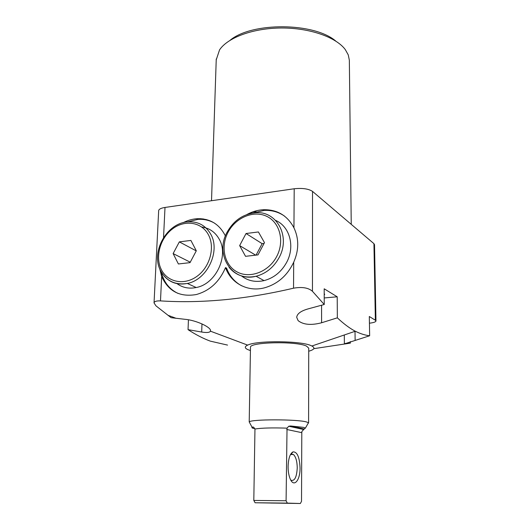 <?xml version="1.0" encoding="UTF-8"?>
<svg xmlns="http://www.w3.org/2000/svg" width="530" height="530" viewBox="0 0 530 530"><rect width="100%" height="100%" fill="white"/><g stroke="black" fill="none" stroke-linecap="round" stroke-linejoin="round"><path stroke-width="0.79" d="M197.345 218.704L206.236 219.546M203.566 219.003L200.002 218.671M308.732 348.15L306.545 346.123C296.436 340.942 249.08 342.042 250.485 347.335L250.485 347.335C249.08 342.042 296.436 340.942 306.545 346.123L308.732 348.15L308.592 422.973M308.725 351.224C314.33 349.654 315.383 347.918 311.885 346.01L311.435 345.798C301.828 340.77 256.944 340.293 247.662 345.116C244.191 346.739 244.549 348.356 248.742 349.966L250.425 350.522M227.549 345.096L210.297 341.128C203.175 338.511 195.762 334.688 188.044 329.653L188.435 319.795M324.221 297.953L337.206 296.793L337.352 317.834C343.288 323.446 348.939 327.739 354.312 330.713L355.299 331.237C360.314 333.734 365.091 335.245 369.649 335.762L344.381 343.904L350.337 343.142L313.786 348.674M337.352 317.834L321.597 322.763C311.163 325.48 303.339 324.771 298.125 320.643L296.701 317.324C297.091 313.76 300.868 310.951 308.036 308.91L324.241 304.498L324.194 288.804L337.206 296.793M324.214 295.005L324.671 294.342L324.208 293.627M230.172 40.22C251.982 21.915 314.29 22.399 335.781 41.082M351.244 224.349L349.336 60.181L348.256 54.895L345.322 49.628C336.265 37.266 309.924 27.904 281.635 27.997C253.347 28.05 227.781 37.511 219.566 49.853L216.227 59.857M241.6 285.776C234.518 281.874 229.51 275.998 226.582 268.14L225.515 267.577C219.42 281.854 209.641 290.851 196.193 294.561C179.889 297.303 168.381 291.281 161.663 276.514L160.491 300.894C201.817 303.544 246.165 299.304 293.534 288.188L293.706 262.204C287.439 275.441 277.78 283.961 264.722 287.764C247.848 292.368 230.941 283.285 225.515 267.577M159.762 268.856L161.663 276.514M161.279 271.989C163.737 282.033 169.275 289.161 177.881 293.362M158.669 210.715L158.675 210.582C158.96 209.125 161.067 208.078 165.002 207.449L163.545 237.533M246.821 214.57C252.028 211.708 257.447 210.099 263.065 209.728C276.991 209.337 287.28 215.365 293.938 227.801L294.203 188.766L165.002 207.449M294.203 188.766C302.425 187.911 308.533 188.793 312.528 191.396L312.448 291.288C308.4 287.737 302.093 286.703 293.534 288.188M369.43 323.201C373.57 322.697 375.75 321.962 375.969 320.988L375.373 320.226L373.935 243.661L312.528 191.396M373.935 243.661L374.525 244.701L375.969 320.988M214.478 223.117C209.416 220.235 203.884 218.989 197.875 219.394L187.222 221.951M252.214 213.153L264.046 210.43C271.599 210.019 278.402 211.901 284.451 216.054M225.416 235.982C219.34 223.998 209.794 218.247 196.782 218.738C192.092 219.089 187.527 220.414 183.082 222.719M293.938 227.801C299.072 238.719 299 250.186 293.706 262.204M369.649 335.762L369.317 316.509L375.373 320.226M312.448 291.288L324.241 304.498M350.337 343.142L350.317 341.625M247.662 345.116L210.443 331.177L210.529 330.819C211.238 327.242 196.06 320.213 185.076 319.318L171.097 317.689L155.979 305.863L154.038 302.915L158.675 210.582M160.491 300.894C156.476 300.748 154.329 301.424 154.038 302.915M210.443 331.177C209.635 332.582 206.72 332.866 201.691 332.038L188.044 329.653M284.888 503.208L270.538 503.043L284.888 503.208M288.101 466.526C288.393 458.503 290.023 453.62 292.984 451.885C297.204 451.692 299.563 457.059 300.053 467.97C300.232 480.524 293.792 487.991 290.155 478.795C288.784 475.45 288.101 471.362 288.101 466.526M290.831 480.18C294.561 481.465 296.694 477.364 297.244 467.884C297.118 461.266 295.846 456.8 293.421 454.495L291.162 454.104L290.533 454.468M303.491 427.365L290.652 425.988L304.266 429.008L305.419 428.074L303.491 427.365M307.996 423.55L308.46 422.741L306.347 421.906C296.601 419.15 250.862 419.184 249.206 421.913L250.485 347.335M253.446 427.16L252.121 427.332C251.538 427.783 252.346 428.227 254.552 428.671L254.811 428.717M252.784 427.028C253.274 426.789 254.002 427.445 254.963 429.002L253.804 500.439L286.087 500.751L287.32 503.109L255.089 502.758L253.804 500.439M286.087 500.751L287.035 428.154C272.394 427.664 261.701 427.942 254.963 429.002M287.035 428.154L288.757 426.239L290.652 425.988M304.266 429.008L301.941 431.354L301.795 432.659L301.524 501.3L300.351 503.5L287.32 503.109M255.089 502.758L300.351 503.5M176.788 283.484C182.386 287.651 188.859 289.002 196.206 287.525C215.816 284.08 229.152 255.771 219.155 239.07C215.18 232.087 209.363 228.066 201.711 227.006M179.339 241.879L173.124 253.578L178.385 263.973L190.018 262.648L196.305 250.803L190.893 240.428L179.339 241.879L196.259 250.882M190.257 262.198L173.124 253.578M241.289 275.772C247.775 280.873 255.354 282.49 264.039 280.615C273.778 278.031 281.298 271.983 286.598 262.469C295.323 246.629 289.771 226.356 275.62 220.407M245.536 256.321L258.004 254.897L264.477 242.634L258.415 231.961L246.039 233.511L239.639 245.609L245.536 256.321M255.698 255.162L239.639 245.609M264.059 243.429L262.145 243.661L256.089 255.115M262.145 243.661L246.039 233.511M252.552 211.954L256.056 211.556M201.691 332.038L201.976 323.903M355.126 340.141L355.014 331.329M345.335 343.91L345.328 343.394M321.597 322.763L321.564 305.253M301.795 432.659L286.697 429.472M196.206 287.525L187.315 283.451C175.152 285.306 166.221 281.006 160.524 270.552C150.533 252.008 166.87 222.719 187.978 221.878C197.981 221.282 205.56 225.369 210.708 234.141C220.791 251.088 207.19 279.9 187.315 283.451C178.113 285.213 170.501 282.868 164.492 276.421M208.376 234.697C201.652 221.984 184.897 219.48 172.621 228.808C160.239 237.957 154.912 256.752 161.259 269.439C167.42 282.258 184.188 285.736 197.034 276.296C209.973 267.047 215.279 247.272 208.376 234.697M264.039 280.615L256.089 276.262C231.809 282.702 214.292 254.075 227.31 231.842C233.776 220.54 242.978 214.206 254.923 212.835C276.315 210.046 291.129 236.347 279.019 257.752C273.613 267.445 265.974 273.619 256.089 276.262C244.86 278.535 235.83 275.52 229.006 267.226M228.099 232.186C220.268 246.735 224.329 265.311 237.241 272.016C250.034 278.939 268.77 271.771 276.7 256.5C284.815 241.322 279.88 222.395 266.683 216.313C253.605 210.012 235.744 217.545 228.099 232.186M311.885 346.01L355.299 331.237M211.523 200.724L216.253 58.982M197.875 219.394L196.782 218.738M248.941 213.477L252.585 213.007M344.381 343.904L344.295 334.98M176.099 318.311L167.871 315.231M264.046 210.43L263.065 209.728M291.162 454.104L292.984 451.885M293.421 454.495L290.493 454.535M252.121 427.332L249.206 421.913M305.419 428.074L308.46 422.741M303.438 429.472L288.757 426.239"/></g></svg>
